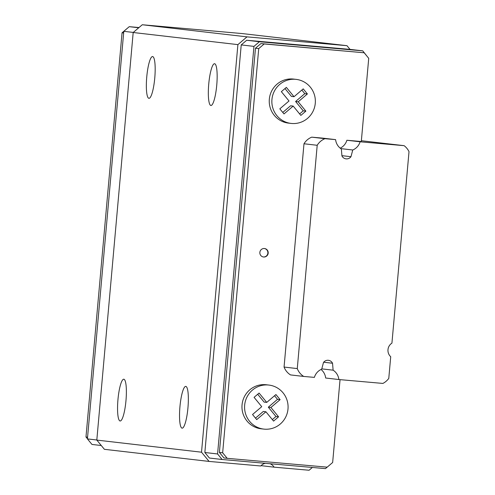 <?xml version="1.0" encoding="UTF-8"?>
<svg xmlns="http://www.w3.org/2000/svg" width="495" height="495" viewBox="0 0 495 495"><rect width="100%" height="100%" fill="white"/><g stroke="black" fill="none" stroke-linecap="round" stroke-linejoin="round"><path stroke-width="0.74" d="M404.124 145.672L360.094 141.787A12.79 12.548 -83.4 0 1 352.762 149.997L350.974 156.711A5.451 5.346 -83.4 0 1 341.927 155.913L341.358 148.989A12.79 12.548 -83.4 0 1 335.598 139.627L324.943 138.687A16.199 15.896 96.6 0 0 317.202 145.289L297.272 368.583A16.199 15.896 96.6 0 0 303.72 376.441L314.381 377.382A12.79 12.548 -83.4 0 1 321.707 369.171L323.495 362.451A5.451 5.346 -83.4 0 1 332.541 363.25L333.116 370.18A12.79 12.548 -83.4 0 1 338.871 379.541L382.901 383.427A17.053 16.731 96.6 0 0 388.779 378.409L390.716 356.728A8.526 8.366 -83.4 0 1 391.929 343.14L409.019 151.637A17.053 16.731 96.6 0 0 404.124 145.672L361.369 140.722M360.094 141.787L346.884 140.258L361.3 141.527L368.726 58.317L364.184 52.779L264.181 43.956L258.73 48.609L222.657 452.795L227.199 458.327L327.201 467.15L332.652 462.497L340.046 379.646M352.762 149.997L340.801 148.611M350.974 156.711L341.909 155.665M335.598 139.627L322.387 138.099L311.726 137.158L324.943 138.687M317.202 145.289L303.986 143.76A16.199 15.896 -83.4 0 1 311.726 137.158M297.272 368.583L284.062 367.055L303.986 143.76M303.72 376.441L290.509 374.913A16.199 15.896 -83.4 0 1 284.062 367.055M332.541 363.25L323.674 362.222M333.116 370.18L321.787 368.868M338.871 379.541L325.661 378.013A12.79 12.548 96.6 0 0 321.038 369.468M127.506 28.141L122.055 32.794L85.982 436.98L87.436 438.756M264.404 248.515A4.263 4.183 96.6 0 0 259.863 252.339A4.263 4.183 96.6 0 0 263.532 256.992A4.263 4.183 96.6 0 0 268.179 253.242A4.263 4.183 96.6 0 0 264.404 248.515M268.872 385.061L266.267 384.757A22.164 21.749 96.6 0 0 265.685 384.702A22.164 21.749 96.6 0 0 242.08 404.57A22.164 21.749 96.6 0 0 261.168 428.8L263.779 429.097A22.164 21.749 96.6 0 0 287.935 409.582A22.164 21.749 96.6 0 0 268.872 385.061A22.164 21.749 96.6 0 0 268.296 385.005A22.164 21.749 96.6 0 0 244.691 404.873A22.164 21.749 96.6 0 0 263.779 429.097M340.22 148.166A12.79 12.548 96.6 0 0 346.884 140.258M296.159 79.379L293.547 79.076A22.164 21.749 96.6 0 0 292.966 79.014A22.164 21.749 96.6 0 0 269.36 98.889A22.164 21.749 96.6 0 0 288.449 123.113L291.06 123.416A22.164 21.749 96.6 0 0 315.216 103.894A22.164 21.749 96.6 0 0 296.159 79.379A22.164 21.749 96.6 0 0 295.577 79.318A22.164 21.749 96.6 0 0 271.972 99.192A22.164 21.749 96.6 0 0 291.06 123.416M101.277 445.519L91.971 444.442L87.423 438.904L123.8 31.327L129.251 26.674L139.015 27.534M364.184 52.779L260.921 43.579L255.463 48.232L219.39 452.418L223.938 457.949L227.199 458.327M327.176 467.15L325.45 468.617L222.119 459.502L217.577 453.964L253.954 46.388L259.405 41.735L362.736 50.849L367.271 56.541M312.357 467.466L309.097 470.25L274.094 467.162A8.526 8.366 96.6 0 0 270.06 463.735M274.094 467.162L261.069 465.653M265.345 463.314A8.526 8.366 96.6 0 0 260.76 465.987L209.094 461.427L104.389 449.312L96.81 440.086L133.186 32.503L142.275 24.75L242.278 33.573L346.983 45.689L350.014 49.376L246.683 40.262L241.226 44.915L204.856 452.492L209.397 458.03L222.119 459.502M209.094 461.427L201.521 452.201L96.81 440.086M216.754 85.072A20.963 4.034 95 0 1 210.901 105.484A20.963 4.034 95 0 1 208.723 84.249A20.963 4.034 95 0 1 214.583 63.725A20.963 4.034 95 0 1 216.754 85.072M187.952 407.738A20.963 4.034 95 0 1 182.098 428.156A20.963 4.034 95 0 1 179.926 406.915A20.963 4.034 95 0 1 185.786 386.391A20.963 4.034 95 0 1 187.952 407.738M125.978 400.566A20.963 4.034 95 0 1 120.124 420.985A20.963 4.034 95 0 1 117.946 399.743A20.963 4.034 95 0 1 123.812 379.22A20.963 4.034 95 0 1 125.978 400.566M154.774 77.901A20.963 4.034 95 0 1 148.921 98.319A20.963 4.034 95 0 1 146.743 77.078A20.963 4.034 95 0 1 152.608 56.554A20.963 4.034 95 0 1 154.774 77.901M201.521 452.201L237.897 44.624L133.186 32.503M237.897 44.624L246.986 36.865L142.275 24.75M246.986 36.865L346.983 45.689M362.736 50.849L350.014 49.376M138.736 27.77L129.251 26.674M133.279 32.422L123.8 31.327M96.822 439.993L87.423 438.904M259.405 41.735L246.683 40.262M217.577 453.964L204.856 452.492M253.954 46.388L241.226 44.915M264.181 43.956L260.921 43.579M222.657 452.795L219.39 452.418M258.73 48.609L255.463 48.232M123.651 32.979L122.055 32.794M87.578 437.165L85.982 436.98M280.114 399.644L275.938 394.552L266.743 402.398L259.083 393.067L254.071 397.343L261.731 406.673L252.537 414.519L256.713 419.605L265.908 411.766L273.568 421.096L278.58 416.815L270.92 407.484L280.114 399.644L277.503 399.341L274.546 395.74M270.92 407.484L268.315 407.187L277.503 399.341M278.58 416.815L275.975 416.512L268.315 407.187M272.349 419.605L275.975 416.512M265.908 411.766L263.297 411.463L255.494 418.12M266.743 402.398L264.132 402.095L257.697 394.255M307.395 93.957L303.218 88.871L294.024 96.711L286.364 87.386L281.352 91.662L289.012 100.992L279.817 108.832L284 113.924L293.188 106.079L300.849 115.409L305.867 111.134L298.207 101.803L307.395 93.957L304.79 93.66L301.832 90.053M298.207 101.803L295.595 101.5L304.79 93.66M305.867 111.134L303.256 110.831L295.595 101.5M299.63 113.924L303.256 110.831M293.188 106.079L290.577 105.775L282.775 112.433M294.024 96.711L291.419 96.414L284.978 88.568M263.371 256.973A4.263 4.183 96.6 0 0 267.851 253.205A4.263 4.183 96.6 0 0 264.349 248.509"/></g></svg>
